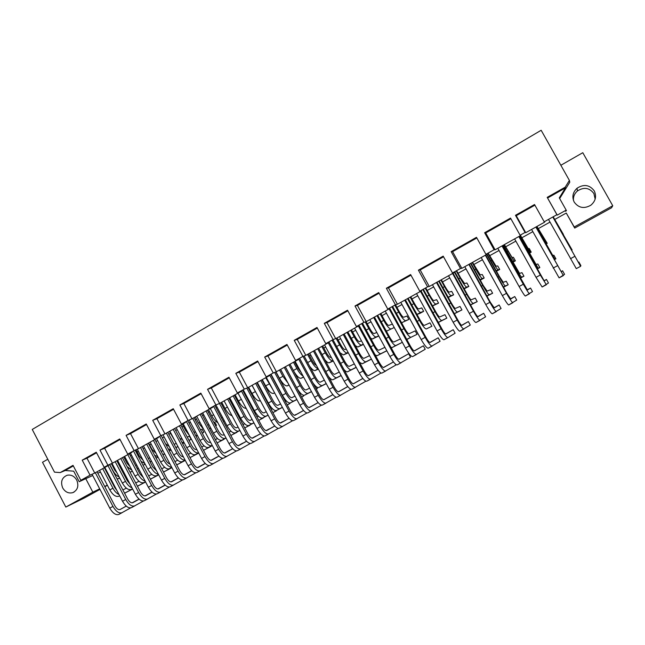 <?xml version="1.0" encoding="UTF-8"?>
<svg xmlns="http://www.w3.org/2000/svg" width="645" height="645" viewBox="0 0 645 645"><rect width="100%" height="100%" fill="white"/><g stroke="black" fill="none" stroke-linecap="round" stroke-linejoin="round"><path stroke-width="0.97" d="M131.258 489.458L132.499 488.781L131.258 489.458C128.355 490.313 125.388 488.176 122.348 483.057L112.02 463.368M132.015 487.854C129.589 486.975 127.42 484.806 125.501 481.331L115.173 461.659M145.609 481.992L137.433 486.241M145.577 481.936L137.409 486.185M135.708 482.952L139.014 481.267M116.793 460.756L127.315 480.791L130.016 484.048M145.488 481.759L143.835 482.621C140.989 483.436 138.046 481.267 134.999 476.123L124.622 456.394M145.133 481.097C142.609 480.404 140.287 478.163 138.175 474.381L127.783 454.628M158.702 474.865L150.398 479.203M158.678 474.825L150.374 479.146M148.664 475.905L151.785 474.309M129.371 453.741L139.949 473.865L143.255 477.526M158.581 474.647L156.525 475.712C153.744 476.494 150.817 474.301 147.761 469.125L137.264 449.202M158.364 474.22C155.759 473.769 153.292 471.479 150.97 467.367L140.513 447.525M171.925 467.673L163.491 472.092M171.909 467.649L163.459 472.035M161.742 468.786L164.669 467.294M142.061 446.663L152.712 466.867L156.558 470.802M171.804 467.464L169.337 468.746C166.612 469.487 163.717 467.262 160.645 462.062L150.14 442.156M171.683 467.23C169.038 467.069 166.442 464.755 163.886 460.288L153.365 440.358M176.674 464.86L185.26 460.401L176.706 464.924M174.948 461.594L177.681 460.207M154.873 439.519L165.588 459.812C166.966 462.255 168.41 463.61 169.925 463.892M185.163 460.207L182.269 461.707C179.608 462.417 176.738 460.151 173.658 454.927L162.983 434.746M185.099 460.095C182.462 460.304 179.737 457.982 176.932 453.137L166.345 433.126M198.346 453.04L190.049 457.676M198.45 453.241L190.017 457.611M188.284 454.338L190.823 453.056M167.805 432.311L178.592 452.685C180.213 455.499 181.801 456.87 183.357 456.797M198.644 452.887L195.322 454.604C192.726 455.273 189.88 452.984 186.792 447.727L176.158 427.651M195.322 454.604L198.604 452.814C196.024 453.475 193.186 451.178 190.098 445.913L179.439 425.821M211.06 446.114L203.53 450.363M211.173 446.324L203.489 450.291M180.866 425.023L191.718 445.493C193.524 448.581 195.193 449.936 196.717 449.557L196.846 449.492M201.748 447.017L204.086 445.832M212.261 445.493L208.504 447.437C205.973 448.065 203.159 445.735 200.055 440.454L189.195 420M212.229 445.421L211.818 445.631C209.303 446.251 206.497 443.913 203.385 438.632L192.67 418.444M223.896 439.124L217.139 442.978M224.008 439.342L217.099 442.905M194.048 417.678L204.965 438.229C206.787 441.333 208.44 442.704 209.923 442.357L210.455 442.083M215.349 439.616L217.478 438.544M226.016 438.028L221.807 440.196C219.34 440.785 216.559 438.423 213.439 433.118L202.667 412.865M225.976 437.947L225.153 438.374C222.71 438.955 219.929 436.584 216.809 431.271L206.021 410.994M236.844 432.061L230.878 435.52M236.965 432.295L230.837 435.448M207.351 410.252L218.349 430.892C220.171 434.012 221.807 435.407 223.251 435.085L224.194 434.609M229.08 432.15L230.999 431.191M239.908 430.489L235.24 432.884C232.845 433.432 230.088 431.037 226.959 425.708L215.898 404.947M239.867 430.409L238.618 431.045C236.239 431.586 233.49 429.183 230.362 423.838L219.494 403.472M249.913 424.934L244.761 427.998M250.042 425.184L244.721 427.917M220.792 402.754L231.853 423.491C233.683 426.627 235.304 428.046 236.707 427.74L238.078 427.054M242.955 424.612L244.657 423.757M268.11 415.187L262.499 418.057C260.249 418.516 257.548 416.057 254.396 410.663L243.189 389.725M268.062 415.098L265.942 416.178C263.708 416.63 261.015 414.163 257.863 408.761L246.809 388.113M276.423 410.486L272.94 412.719M276.568 410.752L272.891 412.631M248.067 387.548L259.266 408.47C261.112 411.631 262.7 413.09 264.023 412.84L266.256 411.728M271.11 409.309L272.375 408.688M282.429 407.422L276.326 410.534C274.149 410.954 271.481 408.454 268.32 403.028L257.266 382.421M282.373 407.326L279.809 408.64C277.648 409.051 274.988 406.535 271.819 401.109L260.749 380.477M287.235 404.947L290.016 403.439L287.194 404.875M261.902 379.832L273.182 400.843C275.028 404.028 276.6 405.503 277.874 405.278L280.559 403.947M285.404 401.545L286.436 401.037M274.633 392.918L273.52 393.418C271.36 393.732 268.731 391.225 265.627 385.887L262.265 379.631M272.577 389.08L265.7 377.712M263.378 394.893L263.845 394.684M265.297 398.465L265.748 398.239M260.354 400.714L259.943 400.9C257.71 401.255 255.049 398.779 251.953 393.474L248.615 387.242M265.619 397.997L265.159 398.207M256.5 393.514L252.018 385.347M249.26 402.609L249.929 402.311M251.824 405.858L251.163 406.165M251.695 405.616L251.034 405.915M246.197 408.398C243.875 408.414 241.278 405.939 238.416 400.988L235.103 394.78M235.288 410.26L236.151 409.865M238.037 413.397L237.175 413.792M237.908 413.155L237.046 413.558M232.039 415.743C229.717 415.049 227.379 412.615 225.008 408.422L221.711 402.246M221.453 417.831L222.509 417.355M227.395 415.138L229.128 418.371M224.379 420.863L223.323 421.346M224.258 420.637L223.202 421.121M217.865 422.709C215.704 421.588 213.656 419.274 211.729 415.791L208.448 409.639M209.004 424.765L207.666 425.176M213.89 422.531L214.833 422.104L216.551 425.329L215.615 425.765M215.648 425.821L216.551 425.329M210.859 428.256L209.617 428.836M210.738 428.038L209.423 428.482M203.675 429.328L198.571 423.088L195.314 416.968M195.62 432.118L193.814 432.069M200.522 429.86L202.054 429.159L203.756 432.368L202.232 433.085M202.28 433.182L203.756 432.368M197.467 435.585L196.04 436.254M197.354 435.375L195.669 435.56M189.445 435.544L185.542 430.32L182.309 424.225M182.374 439.39L179.866 438.447M187.276 437.125L189.388 436.149L191.081 439.342L188.985 440.333M189.049 440.462L191.081 439.342M184.204 442.841L182.6 443.607M175.053 441.107L169.417 431.408M184.091 442.631L181.946 442.381M169.2 446.501L165.483 443.696M174.166 444.324L176.238 443.357M175.94 447.678L177.947 446.574M171.07 450.033L169.288 450.887M177.923 446.542L175.859 447.525M170.917 449.75L168.272 448.96M156.09 453.427L152.043 449.436L148.64 442.994M161.169 451.452L162.919 450.637M162.951 454.822L164.644 453.895M158.065 457.16L156.106 458.095M164.596 453.814L162.863 454.644M157.832 456.733L154.615 455.273M143.045 460.175L139.497 456.394L135.998 449.75M148.31 458.514L149.729 457.845M150.075 461.876L151.47 461.151M145.181 464.223L143.045 465.222M151.398 461.022L149.987 461.699M144.843 463.586L140.949 461.248M130.064 466.746L127.065 463.287L123.711 456.902M135.563 465.521L136.667 464.997M138.417 468.326L137.321 468.859M132.419 471.221L130.04 472.164M138.328 468.157L137.232 468.689M131.951 470.334L127.113 466.601M119.776 478.155L117.092 478.904M119.156 476.978C116.809 476.01 114.729 473.89 112.931 470.608L109.674 464.408M125.469 475.397L124.678 475.776M125.388 475.236L124.598 475.615M122.937 472.454L123.727 472.075M117.132 473.107L114.745 470.116L111.359 463.658M132.628 489.031L124.598 493.215M119.664 495.787L118.801 496.239C115.842 497.126 112.843 495.021 109.819 489.926L99.572 470.358M119.889 509.606L126.259 506.091M132.185 502.826L139.006 499.069M130.629 507.889L118.906 514.388C115.898 515.387 112.851 513.307 109.779 508.139L92.058 474.26M104.337 467.706L114.794 487.652L116.809 490.329M122.881 489.942L126.364 488.152M132.604 488.975L124.566 493.159M118.994 494.505C116.697 493.49 114.681 491.393 112.94 488.217L102.676 468.633M122.066 512.694C119.067 513.686 116.027 511.59 112.956 506.414L95.323 472.729M97.04 471.777L114.834 505.777C116.64 508.816 118.43 510.05 120.196 509.477L126.283 506.115M132.257 502.826L139.03 499.093M143.416 501.012L131.572 507.583C128.621 508.55 125.606 506.43 122.526 501.238L104.804 467.44M134.757 505.874C131.822 506.825 128.815 504.704 125.727 499.504L107.981 465.674M144.996 495.916L151.986 492.071M132.588 502.761L139.11 499.166M109.521 464.481L127.573 498.883C129.379 501.939 131.153 503.189 132.886 502.64L139.143 499.19M145.077 495.916L152.01 492.087M156.332 494.07L144.359 500.714C141.473 501.641 138.481 499.496 135.386 494.272L117.559 460.328M147.576 498.98C144.706 499.907 141.715 497.755 138.619 492.522L120.768 458.539M157.928 488.942L165.096 485.008M145.399 495.86L152.091 492.159M122.397 457.628L140.425 491.925C142.239 494.997 143.996 496.271 145.697 495.731L152.123 492.191M158.009 488.934L165.112 485.016M169.369 487.056L157.267 493.772C154.445 494.667 151.478 492.49 148.374 487.241L130.435 453.153M160.516 492.03C157.702 492.917 154.744 490.732 151.64 485.475L133.459 450.944M170.99 481.896L178.334 477.872L171.062 481.896M158.331 488.886L165.193 485.096M135.103 450.146L153.405 484.903C155.227 487.991 156.969 489.281 158.63 488.765L165.225 485.121M200.023 470.81L196.749 472.567C194.113 473.349 191.226 471.068 188.09 465.738L169.804 431.199M209.238 465.601L200.087 470.769C197.475 471.543 194.597 469.254 191.452 463.916L173.134 429.336M210.923 460.345L216.954 457.2M197.878 467.569L205.271 463.481M174.602 428.514L193.089 463.416C194.935 466.553 196.628 467.899 198.176 467.456L205.303 463.505M211.004 460.353L216.889 457.087M182.527 479.969L170.304 486.773C167.539 487.628 164.596 485.419 161.484 480.146L143.432 445.905M173.578 485.016C170.836 485.862 167.902 483.645 164.781 478.356L146.697 444.082M184.172 474.785L191.557 470.882M171.385 481.847L178.423 477.961M148.253 443.212L166.507 477.808C168.337 480.912 170.062 482.218 171.683 481.726L178.455 477.985M184.252 474.785L191.501 470.777M195.814 472.825L183.462 479.703C180.761 480.525 177.851 478.276 174.722 472.978L156.55 438.584M186.768 477.929C184.091 478.735 181.18 476.486 178.052 471.173L159.638 436.334M197.483 467.601L204.199 464.069M184.567 474.744L191.783 470.753M161.169 435.528L179.737 470.648C181.567 473.769 183.285 475.091 184.865 474.623L191.815 470.785M197.564 467.601L204.134 463.965M253.936 422.878L248.801 425.507C246.479 426.014 243.745 423.58 240.609 418.218L229.701 397.788M253.896 422.789L252.211 423.652C249.905 424.144 247.188 421.709 244.044 416.339L233.119 395.885M263.104 417.742L258.782 420.395M263.241 418L258.734 420.314M234.361 395.192L245.495 416.017C247.333 419.169 248.938 420.604 250.3 420.322L252.098 419.427M256.96 417.001L258.443 416.259M222.783 458.313L210.157 465.359C207.593 466.101 204.739 463.787 201.587 458.426L183.18 423.733M213.535 463.545C210.988 464.279 208.133 461.957 204.981 456.587L186.332 421.443M224.492 453.024L229.83 450.266M211.318 460.32L218.889 456.128M187.751 420.653L206.577 456.112C208.432 459.264 210.109 460.635 211.616 460.216L218.921 456.16M224.573 453.032L229.765 450.154M236.465 450.944L223.702 458.079C221.211 458.78 218.381 456.434 215.22 451.049L196.693 416.194M227.113 456.249C224.637 456.942 221.816 454.588 218.647 449.194L200.095 414.3M238.198 445.622L242.826 443.276M224.895 453.008L232.643 448.71M201.474 413.534L220.203 448.743C222.057 451.911 223.718 453.298 225.186 452.903L232.684 448.743M238.279 445.631L242.754 443.147M250.284 443.51L237.384 450.734C234.957 451.395 232.16 449.009 228.983 443.591L210.334 408.591M240.819 448.888C238.416 449.533 235.627 447.146 232.442 441.72L213.551 406.261M252.042 438.157L255.944 436.214M238.602 445.622L246.535 441.212M214.882 405.512L233.958 441.293C235.82 444.486 237.465 445.888 238.884 445.518L246.575 441.245M252.122 438.165L255.872 436.084M264.232 435.996L251.195 443.309C248.841 443.929 246.076 441.511 242.883 436.068L224.121 400.9M254.67 441.446C252.332 442.051 249.575 439.624 246.382 434.174L227.588 398.973M266.022 430.61L269.183 429.086M252.437 438.157L260.564 433.642M228.87 398.255L247.849 433.779C249.72 436.979 251.34 438.406 252.719 438.06L260.604 433.682M266.095 430.618L269.11 428.949M278.326 428.409L265.143 435.818C262.862 436.391 260.128 433.94 256.928 428.465L238.037 393.144M268.651 433.932C266.393 434.496 263.66 432.037 260.459 426.547L241.311 390.773M280.156 422.991L282.542 421.894M266.417 430.626L274.738 425.99M242.552 390.08L261.878 426.184C263.757 429.401 265.361 430.852 266.699 430.529L274.77 426.031M280.212 422.999L282.47 421.749M292.556 420.742L279.229 428.248C277.028 428.78 274.319 426.289 271.11 420.782L252.09 385.299M282.776 426.345C280.591 426.861 277.89 424.362 274.681 418.855L255.63 383.332M294.434 415.299L296.039 414.63M280.535 423.015L289.049 418.266M256.823 382.662L276.052 418.508C277.931 421.749 279.519 423.217 280.809 422.926L289.089 418.307M294.475 415.307L295.958 414.477M289.065 385.057L287.235 385.871C285.146 386.137 282.542 383.59 279.43 378.228L276.02 371.891M287.936 382.953L282.897 376.309L279.511 370.012M284.961 377.43L280.583 369.416M303.65 377.115L301.078 378.252C299.32 378.55 296.966 376.358 294.031 371.673M303.11 376.116C301.11 374.939 299.03 372.423 296.869 368.553L293.459 362.232M301.094 372.375L298.119 368.408L294.483 361.66M318.388 369.101L315.058 370.553C313.825 370.883 312.027 369.448 309.656 366.255M318.162 368.69C316.163 368.255 313.768 365.602 310.979 360.724L307.544 354.379M316.324 365.296C315.139 364.941 313.76 363.377 312.188 360.611L308.52 353.831M333.28 361.015L329.176 362.78C328.232 363.079 326.797 362.055 324.87 359.717M333.086 360.668L332.723 360.821C330.885 360.942 328.386 358.273 325.225 352.823L321.774 346.438M322.694 345.93L326.386 352.734C328.232 355.935 329.7 357.507 330.796 357.451L331.248 357.266M348.3 352.807L343.43 354.927L340.076 352.815M348.131 352.484L347.018 352.952C345.252 353.025 342.785 350.316 339.617 344.833L336.142 338.432M337.012 337.94L340.729 344.785C342.584 348.002 344.035 349.59 345.075 349.566L346.276 349.082M363.458 344.462L357.822 347.002L355.347 345.656M363.337 344.236L361.45 345.011C359.765 345.027 357.33 342.285 354.153 336.771L350.654 330.337M351.477 329.877L355.21 336.746C357.072 339.98 358.507 341.6 359.499 341.6L361.474 340.826M378.768 336.029L372.367 338.996L370.69 338.278M378.704 335.908L376.019 336.98C374.423 336.956 372.02 334.166 368.835 328.628L365.207 321.968M366.062 321.694L369.843 328.636C371.705 331.885 373.116 333.53 374.068 333.554L376.841 332.498M387.048 330.909L394.24 327.515L387.048 330.909L386.097 330.659M390.741 328.877C389.225 328.797 386.863 325.975 383.662 320.396L380.115 313.905M380.832 313.51L384.614 320.436C386.492 323.709 387.879 325.37 388.782 325.435L392.386 324.104M395.498 304.779L399.545 312.164C401.424 315.445 402.794 317.138 403.641 317.227L407.019 316.034L408.89 319.452L401.553 322.75M408.89 319.452L405.616 320.686C404.181 320.557 401.859 317.695 398.642 312.091L394.829 305.125M420.629 312.422L416.984 314.429L419.951 313.365L423.652 311.325L420.629 312.422C419.282 312.236 417.001 309.326 413.776 303.69L410.18 297.143M410.784 296.805L414.622 303.795C416.509 307.101 417.855 308.818 418.653 308.939L421.766 307.891L423.652 311.325M432.553 305.964L438.56 303.126L435.802 304.061C434.545 303.827 432.295 300.876 429.062 295.208L425.2 288.186M425.74 287.88L429.852 295.354C431.747 298.675 433.069 300.409 433.819 300.562L436.665 299.675L438.56 303.126M448.283 297.418L453.62 294.838L451.129 295.628C449.96 295.337 447.759 292.338 444.51 286.638L440.857 280.027M441.349 279.761L445.235 286.815C447.146 290.161 448.444 291.919 449.138 292.104L451.71 291.371L453.62 294.838M439.205 280.954L451.435 303.142C453.379 306.544 454.685 308.31 455.37 308.431L460.022 306.448L461.941 309.923L457.402 312.011C456.249 311.825 454.024 308.834 450.718 303.029L438.705 281.228M454.37 313.736L461.941 309.923M423.346 289.218L435.73 311.753C437.665 315.131 438.995 316.872 439.737 316.961L444.921 314.687L446.824 318.138L441.76 320.525C440.519 320.388 438.245 317.437 434.956 311.672L422.781 289.532M438.342 322.419L446.824 318.138M392.587 306.375L404.81 328.7C406.721 332.046 408.108 333.731 408.954 333.763L415.17 330.909L417.049 334.336L410.962 337.287C409.535 337.254 407.18 334.392 403.915 328.692L391.91 306.754M406.713 339.359L417.049 334.336M377.688 315.26L389.58 337.045C391.491 340.367 392.894 342.035 393.797 342.027L400.481 338.923M390.935 347.3L392.023 347.582L402.351 342.334L395.788 345.535C394.28 345.559 391.894 342.737 388.637 337.069L376.946 315.671M362.458 323.185L374.511 345.301C376.414 348.606 377.841 350.251 378.792 350.219L384.936 347.324M375.197 354.944L377.051 355.734L386.823 350.783M386.798 350.743L380.784 353.702C379.179 353.783 376.753 351.001 373.511 345.357L361.668 323.629M347.857 331.893L359.596 353.476C361.49 356.766 362.942 358.378 363.941 358.322L369.553 355.653M359.531 362.337L362.224 363.796L371.447 359.144M371.407 359.063L365.917 361.789C364.231 361.918 361.772 359.176 358.539 353.565L347.01 332.369M332.941 339.657L344.833 361.571C346.72 364.844 348.187 366.433 349.235 366.344L354.331 363.901M343.946 369.496C345.583 371.335 346.784 372.092 347.55 371.778L356.242 367.416M356.177 367.311L351.211 369.795C349.437 369.972 346.937 367.271 343.721 361.692L332.038 340.157M318.63 348.195L330.216 369.585C332.094 372.834 333.578 374.406 334.674 374.285L339.27 372.068M341.173 375.592L333.022 379.687C332.014 380.058 330.474 378.946 328.402 376.366M341.116 375.471L336.642 377.712C334.787 377.938 332.256 375.277 329.047 369.738L317.679 348.727M304.101 355.967L315.744 377.519C317.614 380.752 319.122 382.3 320.267 382.146L324.362 380.155M329.184 377.809L331.143 381.066M326.257 383.67L318.638 387.508C317.3 387.919 315.357 386.339 312.801 382.759M326.201 383.557L322.218 385.565C320.291 385.831 317.727 383.211 314.526 377.696L303.005 356.371M408.124 298.28L420.193 320.267C422.112 323.629 423.475 325.346 424.265 325.403L429.973 322.839L431.868 326.281L426.281 328.95C424.942 328.869 422.636 325.959 419.355 320.226L407.503 298.627M426.281 328.95L431.868 326.281M289.984 364.167L301.409 385.371C303.279 388.588 304.803 390.112 305.996 389.935L309.608 388.161M314.438 385.799L314.994 385.525M316.3 386.742L317.308 388.596L316.244 389.137M316.26 389.161L317.308 388.596M311.503 391.66L304.4 395.256C302.368 395.595 299.764 393.015 296.579 387.54L285.372 366.739M311.446 391.563L307.947 393.329C305.932 393.652 303.335 391.064 300.151 385.581L288.928 364.756M275.834 371.963L287.227 393.144C289.089 396.344 290.629 397.844 291.863 397.642L295.015 396.094M299.852 393.708L300.643 393.321M303.142 395.216L303.593 396.054L301.642 397.046M301.675 397.094L303.593 396.054M296.885 399.586L290.29 402.932C288.186 403.31 285.55 400.771 282.381 395.32L271.021 374.197M296.837 399.481L293.806 401.021C291.717 401.383 289.089 398.844 285.912 393.386L274.641 372.423M306.931 412.994L293.459 420.604C291.33 421.088 288.662 418.565 285.437 413.026L266.288 377.381M297.039 418.678C294.934 419.153 292.266 416.622 289.041 411.075L269.634 374.971M309.568 407.14L308.874 407.527L309.656 407.301M294.789 415.324L303.505 410.462M270.779 374.334L290.363 410.76C292.258 414.017 293.822 415.509 295.063 415.243L303.545 410.51M321.46 405.165L307.826 412.881C305.786 413.324 303.142 410.76 299.909 405.189L280.631 369.383M311.446 410.938C309.423 411.365 306.786 408.793 303.545 403.222L284.243 367.376M309.189 407.559L318.106 402.577M285.332 366.763L304.819 402.94C306.722 406.213 308.27 407.729 309.463 407.487L318.146 402.625M336.126 397.264L322.347 405.084C320.38 405.479 317.775 402.875 314.526 397.272L295.12 361.305M325.999 403.117C324.056 403.504 321.452 400.892 318.203 395.28L298.538 358.846M323.742 399.723L332.86 394.611M299.578 358.265L319.428 395.03C321.331 398.32 322.863 399.86 324.008 399.65L332.901 394.659M350.945 389.266L337.004 397.207C335.126 397.546 332.554 394.909 329.297 389.282L309.761 353.146M340.697 395.224C338.835 395.554 336.271 392.902 333.014 387.266L313.438 351.09M338.432 391.797L347.76 386.557M314.429 350.541L334.183 387.04C336.093 390.354 337.601 391.918 338.706 391.733L347.808 386.613M365.909 381.195L351.823 389.241C350.025 389.54 347.486 386.863 344.212 381.203L324.54 344.898M355.548 387.242C353.774 387.524 351.243 384.839 347.969 379.163L328.265 342.826M353.283 383.791L362.829 378.438M328.966 341.874L349.082 378.978C351.009 382.3 352.493 383.888 353.541 383.735L362.861 378.478M381.034 373.028L366.787 381.203C365.07 381.453 362.579 378.728 359.289 373.036L339.48 336.569M370.553 379.179C368.859 379.413 366.368 376.68 363.087 370.98L343.245 334.473M368.279 375.704L378.051 370.23M344.124 333.981L364.143 370.827C366.07 374.173 367.537 375.777 368.537 375.656L378.075 370.262M395.474 364.183L395.917 365.006L381.905 373.084C380.284 373.278 377.817 370.512 374.519 364.788L354.581 328.144M385.71 371.036C384.106 371.222 381.655 368.448 378.357 362.716L358.378 326.031M383.428 367.529L393.434 361.942M358.959 325.136L379.357 362.587C381.3 365.949 382.735 367.586 383.686 367.489L393.442 361.95M398.739 359.273L408.632 353.75L410.502 357.169L397.183 364.877C395.643 365.022 393.224 362.216 389.911 356.459L369.827 319.638M401.021 362.812C399.513 362.942 397.102 360.128 393.789 354.363L373.665 317.501M374.431 317.074L394.732 354.266C396.675 357.653 398.094 359.305 398.997 359.241L408.632 353.75M414.203 350.92L423.338 345.817L425.224 349.251L412.615 356.58C411.171 356.677 408.793 353.823 405.463 348.034L385.242 311.043M416.501 354.492C415.082 354.573 412.703 351.71 409.382 345.913L389.12 308.882M389.822 308.487L410.268 345.857C412.219 349.259 413.614 350.945 414.461 350.904L423.338 345.817M429.836 342.487L438.197 337.811L440.092 341.261L428.207 348.203C426.861 348.244 424.523 345.349 421.185 339.528L400.819 302.36M432.134 346.091C430.812 346.115 428.482 343.213 425.144 337.383L404.738 300.175M405.382 299.812L425.974 337.359C427.925 340.778 429.304 342.487 430.086 342.487L438.197 337.811M447.912 337.617L443.97 339.738C442.72 339.713 440.414 336.779 437.068 330.925L416.557 293.58M445.631 333.957L453.201 329.724L455.112 333.191L447.936 337.601C446.711 337.569 444.421 334.626 441.067 328.757L420.516 291.371M421.104 291.048L441.833 328.765C443.8 332.207 445.147 333.949 445.88 333.973L453.201 329.724M461.594 325.338L468.359 321.557L470.278 325.04L459.901 331.175C458.74 331.103 456.483 328.12 453.121 322.234L432.464 284.711M463.908 329.023C462.771 328.934 460.53 325.943 457.16 320.041L436.463 282.478M436.988 282.188L457.869 320.089C459.845 323.548 461.167 325.314 461.836 325.378L468.359 321.557M477.719 316.622L483.669 313.309L485.604 316.8L475.994 322.532C474.938 322.395 472.721 319.372 469.35 313.446L448.541 275.746M475.994 322.524L480.025 320.363C479.017 320.21 476.808 317.171 473.438 311.237L452.588 273.488M453.048 273.23L474.075 311.317C476.058 314.8 477.356 316.59 477.969 316.687L483.669 313.309M494.022 307.802L499.133 304.972L501.076 308.479L492.264 313.784C491.313 313.599 489.136 310.527 485.75 304.561L464.795 266.683M496.36 311.591C495.433 311.382 493.272 308.294 489.878 302.328L468.883 264.402M469.27 264.184L490.458 302.449L494.272 307.899L499.133 304.972M510.485 298.877L514.75 296.555L516.71 300.078L508.703 304.956C507.857 304.706 505.728 301.578 502.334 295.587L481.218 257.524M512.84 302.731C512.025 302.465 509.913 299.328 506.502 293.33L485.354 255.218M485.677 255.033L507.018 293.483L510.751 299.022L514.75 296.555M527.159 289.871L530.537 288.049L532.504 291.588L525.328 296.023C524.587 295.716 522.506 292.54 519.096 286.509L497.827 248.261M529.505 293.773C528.795 293.451 526.731 290.266 523.313 284.227L502.004 245.93M502.262 245.785L527.408 290.048L530.537 288.049M544.025 280.777L546.476 279.454L548.468 283.01L542.122 286.993L536.035 277.334L514.613 238.9M542.131 286.993L546.347 284.727L540.3 275.028L518.838 236.538M519.023 236.441L544.243 280.97L546.476 279.454M561.077 271.585L562.585 270.771L564.585 274.351L559.11 277.874L531.585 229.435M559.11 277.866L563.383 275.576L535.858 227.048M535.971 226.984L561.263 271.803L562.585 270.771M536.463 226.718L552.692 255.339L553.902 255.243L555.901 258.814L554.773 259.04L536.35 226.774M554.265 259.701L555.901 258.814M519.814 235.997L536.035 264.418L537.849 263.998L539.833 267.554L538.107 268.102L519.636 236.094M537.18 268.997L539.833 267.554M503.35 245.181L519.564 273.407L521.966 272.666L523.942 276.197L521.628 277.076C520.878 276.649 518.822 273.472 515.468 267.53L503.1 245.318M520.289 278.18L523.942 276.197M486.806 253.816L499.553 276.769L503.261 282.308L506.244 281.236L508.204 284.759L505.317 285.945C504.463 285.582 502.366 282.454 499.02 276.552L486.749 254.436M503.535 287.202L508.204 284.759M470.939 263.257L483.347 285.654L487.128 291.105L490.684 289.726L492.627 293.233L489.176 294.725C488.225 294.426 486.08 291.338 482.75 285.469L470.56 263.466M486.959 296.119L492.627 293.233M454.741 271.706L467.311 294.442C469.254 297.869 470.536 299.659 471.164 299.812L475.276 298.127L477.203 301.618L473.204 303.416C472.156 303.166 469.971 300.127 466.649 294.297L454.298 271.948M470.576 304.972L477.203 301.618M464.19 288.807L468.826 286.461L466.617 287.098C465.537 286.751 463.376 283.711 460.111 277.987L456.192 270.892M456.62 270.658L460.788 278.197L464.61 283.558L466.899 282.986L468.826 286.461M480.291 280.14L484.185 278.011L482.258 278.487C481.275 278.084 479.154 274.996 475.881 269.239L472.18 262.563M472.543 262.354L480.251 274.931L482.25 274.512L484.185 278.011M496.481 271.239L499.706 269.465L498.061 269.779C497.182 269.32 495.094 266.192 491.812 260.395L487.838 253.235M488.144 253.074L496.045 266.208L497.755 265.95L499.706 269.465M512.84 262.233L515.387 260.838L514.033 260.991L504.164 244.729M504.398 244.592L512.009 257.395L513.42 257.307L515.387 260.838M529.376 253.138L531.222 252.114L530.174 252.106L520.402 235.667M520.579 235.57L528.134 248.486L529.247 248.575L531.222 252.114M546.089 243.939L547.226 243.31L546.476 243.125L536.825 226.508M536.93 226.451L547.226 243.31M562.98 234.635L563.391 234.409L553.16 216.801M553.192 216.776L563.391 234.409M552.846 216.97L578.476 262.523L578.863 261.999L580.879 265.595L580.605 266.32L552.805 216.994M553.023 216.873L572.123 249.986L552.983 216.897M571.534 250.308L572.123 249.986M578.315 262.297L578.863 261.999M576.283 268.642L580.605 266.32L576.283 268.642L548.492 219.405M62.694 487.943C65.242 492.127 68.612 493.691 72.812 492.635C77.698 490.119 79.004 485.935 76.739 480.09C74.344 476.115 71.135 474.502 67.112 475.26C61.855 477.59 60.38 481.815 62.694 487.943M574.203 202.095C578.565 207.98 584.112 209.028 590.828 205.223C595.609 201.135 596.754 196.354 594.263 190.888C589.578 184.776 583.838 183.898 577.041 188.235C572.744 192.347 571.801 196.967 574.203 202.095M595.158 199.12L593.892 193.532C589.409 187.679 583.91 186.824 577.412 190.984C574.469 193.573 573.155 196.741 573.47 200.49M547.202 197.354L556.925 214.696L544.211 221.791L534.536 204.513L515.476 215.285L525.07 232.466L520.096 235.24L510.526 218.083L484.629 232.724L494.086 249.752L485.911 254.315L476.486 237.32L451.153 251.639L460.482 268.505L452.484 272.964L443.188 256.138L418.412 270.15L427.595 286.848L419.774 291.209L410.615 274.552L386.363 288.259L395.425 304.795L387.766 309.068L378.736 292.572L355 305.988L363.933 322.363L356.435 326.547L347.534 310.205L324.298 323.339L333.102 339.56L325.765 343.656L316.985 327.467L294.233 340.334L302.916 356.403L295.603 360.482L286.952 344.446L264.668 357.04L273.23 372.963L266.192 376.898L257.653 361.007L235.82 373.342L244.27 389.12L237.368 392.974L228.951 377.228L207.553 389.322L215.89 404.955L209.133 408.72L200.821 393.128L179.858 404.971L188.082 420.467L181.455 424.16L173.255 408.704L152.704 420.322L160.823 435.673L154.324 439.301L146.238 423.975L126.081 435.367L134.095 450.581L127.726 454.136L119.744 438.955L99.983 450.121L107.892 465.206L104.167 467.286L96.274 452.218L82.205 460.167L90.042 475.163L80.835 480.299L73.03 465.351L60.227 472.591L54.494 472.148L32.25 429.441L541.163 130.274L569.39 180.415L565.205 187.179L547.202 197.354L557.248 215.124L566.181 210.141L559.279 197.862L565.431 187.913L547.629 197.975M73.328 465.916L65.169 470.519L73.699 471.164L79.206 481.718L85.616 478.147L80.835 480.299M47.778 459.256L42.505 462.272L65.814 507.059L92.832 492.175L85.769 478.671L79.206 481.718M65.814 507.059L84.358 497.988L99.975 489.394M104.853 486.709L107.401 485.306M107.312 485.145L104.7 486.411M99.693 488.846L92.832 492.175M100.451 472.043L97.806 473.237M92.727 475.534L85.769 478.671M612.75 205.747L611.589 207.763L574.703 228.072L574.227 226.975L612.75 205.747L582.79 152.704L560.868 165.265M574.703 228.072L566.27 213.052L554.708 219.485M550 222.106L538.18 228.693M532.835 231.668L521.821 237.795M515.855 241.117L505.632 246.809M499.053 250.47L489.611 255.726M482.436 259.725L473.761 264.555M466.004 268.876L458.071 273.286M449.742 277.922L442.543 281.93M433.658 286.88L427.175 290.492M417.742 295.741L411.962 298.958M401.996 304.513L396.901 307.342M386.411 313.188L381.993 315.647M370.988 321.774L367.239 323.863M355.734 330.264L352.622 331.998M340.625 338.673L338.157 340.052M325.685 346.994L323.83 348.026M310.89 355.234L309.648 355.919M296.24 363.385L295.603 363.74M258.363 384.476L257.927 384.718M249.712 389.29L249.164 389.596M244.511 392.192L243.875 392.539M236.191 396.82L235.449 397.231M230.789 399.827L229.959 400.287M222.799 404.278L221.88 404.786M217.196 407.39L216.188 407.954M209.528 411.663L208.432 412.276M203.739 414.888L202.546 415.549M196.386 418.984L195.113 419.685M190.412 422.306L189.041 423.072M183.365 426.224L181.922 427.03M177.214 429.651L175.666 430.521M170.474 433.408L168.861 434.303M164.144 436.931L162.419 437.891M157.606 440.575L155.921 441.511M151.188 444.139L149.688 444.977M144.472 447.88L143.101 448.646M138.361 451.282L137.159 451.951M131.467 455.12L130.403 455.717M125.654 458.361L124.743 458.869M118.591 462.296L117.825 462.723M113.069 465.368L112.44 465.714M105.836 469.399L105.361 469.657M557.248 215.124L556.925 214.696M534.899 205.166L516.25 215.696L525.74 232.692L544.67 222.138L544.211 221.791M525.74 232.692L525.07 232.466M510.88 218.728L485.725 232.942L495.086 249.784L520.813 235.441L520.096 235.24M495.086 249.784L494.086 249.752M476.84 237.965L452.605 251.655L461.828 268.336L486.999 254.299L485.911 254.315M461.828 268.336L460.482 268.505M443.542 256.775L420.193 269.965L429.288 286.485L453.919 272.746L452.484 272.964M429.288 286.485L427.595 286.848M410.962 275.181L388.467 287.888L397.433 304.247L421.54 290.806L419.774 291.209M397.433 304.247L395.425 304.795M379.075 293.193L357.411 305.432L366.247 321.637L389.854 308.479L387.766 309.068M366.247 321.637L363.933 322.363M347.873 310.817L326.999 322.613L335.714 338.665L358.83 325.781L356.435 326.547M335.714 338.665L333.102 339.56M317.316 328.079L297.216 339.431L305.811 355.347L328.45 342.721L325.765 343.656M305.811 355.347L302.916 356.403M287.275 345.051L267.917 355.984L276.399 371.746L298.57 359.386L295.603 360.482M276.399 371.746L273.23 372.963M257.976 361.603L239.327 372.133L247.696 387.758L269.417 375.64L266.192 376.898M247.696 387.758L244.27 389.12M229.265 377.825L211.31 387.968L219.566 403.439L240.859 391.571L237.368 392.974M219.566 403.439L215.89 404.955M201.135 393.708L183.849 403.48L191.992 418.815L212.866 407.18L209.133 408.72M191.992 418.815L188.082 420.467M173.57 409.285L156.92 418.694L164.967 433.892L185.429 422.483L181.455 424.16M164.967 433.892L160.823 435.673M146.544 424.555L130.516 433.609L138.457 448.678L158.525 437.487L154.324 439.301M138.457 448.678L134.095 450.581M120.043 439.527L104.619 448.235L112.456 463.175L132.136 452.201L127.726 454.136M112.456 463.175L107.892 465.206M96.565 452.782L86.978 458.2L94.751 473.051L108.763 465.238L104.167 467.286M94.751 473.051L90.042 475.163M566.27 213.052L574.227 226.975M566.181 210.141L566.447 210.722L565.415 211.294M559.675 198.555L569.793 182.204L569.39 180.415M65.169 470.519L60.227 472.591M565.205 187.179L565.431 187.913M86.978 458.2L82.205 460.167M104.619 448.235L99.983 450.121M297.216 339.431L294.233 340.334M130.516 433.609L126.081 435.367M156.92 418.694L152.704 420.322M183.849 403.48L179.858 404.971M211.31 387.968L207.553 389.322M239.327 372.133L235.82 373.342M267.917 355.984L264.668 357.04M326.999 322.613L324.298 323.339M357.411 305.432L355 305.988M388.467 287.888L386.363 288.259M420.193 269.965L418.412 270.15M452.605 251.655L451.153 251.639M485.725 232.942L484.629 232.724M516.25 215.696L515.476 215.285M125.501 481.331L122.348 483.057M143.835 482.621L145.472 481.726M138.175 474.381L134.999 476.123M156.525 475.712L158.565 474.607M150.97 467.367L147.761 469.125M169.337 468.746L171.78 467.415M163.886 460.288L160.645 462.062M182.269 461.707L185.131 460.151M176.932 453.137L173.658 454.927M190.098 445.913L186.792 447.727M208.504 447.437L211.818 445.631M203.385 438.632L200.055 440.454M221.807 440.196L225.153 438.374M216.809 431.271L213.439 433.118M235.24 432.884L238.618 431.045M230.362 423.838L226.959 425.708M262.499 418.057L265.942 416.178M257.863 408.761L254.396 410.663M276.326 410.534L279.809 408.64M271.819 401.109L268.32 403.028M273.52 393.418L274.593 392.837M269.062 383.985L265.627 385.887M255.364 391.588L251.953 393.474M241.359 399.352L238.416 400.988M227.419 407.084L225.008 408.422M213.616 414.743L211.729 415.791M209.52 428.659L210.149 428.312M199.95 422.33L198.571 423.088M195.967 436.125L197.168 435.464M186.421 429.836L185.542 430.32M182.551 443.51L184.107 442.655M169.256 450.831L170.99 449.879M156.098 458.079L157.993 457.031M143.319 465.118L145.125 464.118M130.951 471.922L132.378 471.14M118.696 478.671L119.744 478.098M118.801 496.239L119.656 495.771M112.94 488.217L109.819 489.926M118.914 514.388L121.986 512.735M112.956 506.414L109.779 508.139M131.58 507.583L134.684 505.914M125.727 499.504L122.526 501.238M144.367 500.705L147.503 499.02M138.619 492.522L135.386 494.272M157.275 493.772L160.444 492.071M151.64 485.475L148.374 487.241M191.452 463.916L188.09 465.738M170.312 486.773L173.513 485.048M164.781 478.356L161.484 480.146M183.47 479.703L186.703 477.961M178.052 471.173L174.722 472.978M248.801 425.507L252.211 423.652M244.044 416.339L240.609 418.218M210.165 465.359L213.471 463.578M204.981 456.587L201.587 458.426M223.71 458.079L227.048 456.281M218.647 449.194L215.22 451.049M237.384 450.734L240.762 448.92M232.442 441.72L228.983 443.591M251.195 443.309L254.614 441.478M246.382 434.174L242.883 436.068M265.143 435.818L268.594 433.964M260.459 426.547L256.928 428.465M279.237 428.248L282.72 426.369M274.681 418.855L271.11 420.782M287.235 385.871L288.984 384.904M282.897 376.309L279.43 378.228M301.078 378.252L303.529 376.898M296.869 368.553L293.386 370.488M315.058 370.553L318.227 368.803M310.979 360.724L307.665 362.563M329.176 362.78L332.723 360.821M325.225 352.823L322.081 354.565M343.43 354.927L347.018 352.952M339.617 344.833L336.642 346.486M357.822 347.002L361.45 345.011M354.153 336.771L351.356 338.327M372.367 338.996L376.019 336.98M368.835 328.628L366.215 330.079M383.662 320.396L381.227 321.75M401.883 322.742L405.616 320.686M398.642 312.091L396.401 313.333M413.776 303.69L411.72 304.835M432.505 305.883L435.802 304.061M429.062 295.208L427.208 296.24M448.186 297.248L451.129 295.628M444.51 286.638L442.849 287.565M454.338 313.68L457.402 312.011M450.718 303.029L448.993 303.972M438.334 322.387L441.76 320.525M434.956 311.672L433.021 312.736M407.148 339.351L410.962 337.287M403.915 328.692L401.577 329.974M392.023 347.582L395.788 345.535M388.637 337.069L386.105 338.456M377.051 355.734L380.784 353.702M373.511 345.357L370.786 346.849M362.224 363.796L365.917 361.789M358.539 353.565L355.629 355.161M347.55 371.778L351.211 369.795M343.721 361.692L340.633 363.385M333.022 379.687L336.642 377.712M329.047 369.738L325.781 371.528M318.638 387.508L322.218 385.565M314.526 377.696L311.084 379.583M419.355 320.226L417.218 321.395M304.4 395.256L307.947 393.329M300.151 385.581L296.579 387.54M290.29 402.932L293.806 401.021M285.912 393.386L282.381 395.32M293.459 420.604L296.982 418.71M289.041 411.075L285.437 413.026M307.834 412.881L311.398 410.97M303.545 403.222L299.909 405.189M322.347 405.084L325.951 403.149M318.203 395.28L314.526 397.272M337.012 397.199L340.657 395.248M333.014 387.266L329.297 389.282M351.823 389.241L355.508 387.266M347.969 379.163L344.212 381.203M366.787 381.203L370.512 379.204M363.087 370.98L359.289 373.036M381.905 373.076L385.67 371.06M378.357 362.716L374.519 364.788M397.183 364.877L400.988 362.829M393.789 354.363L389.911 356.459M412.615 356.58L416.468 354.508M409.382 345.913L405.463 348.034M428.216 348.203L432.11 346.107M425.144 337.383L421.185 339.528M441.067 328.757L437.068 330.925M459.901 331.175L463.884 329.039M457.16 320.041L453.121 322.234M473.438 311.237L469.35 313.446M492.264 313.784L496.336 311.6M489.878 302.328L485.75 304.561M508.703 304.956L512.831 302.739M506.502 293.33L502.334 295.587M525.328 296.023L529.497 293.781M523.313 284.227L519.096 286.509M540.3 275.028L536.035 277.334M557.482 265.724L553.168 268.062M554.103 259.403L554.773 259.04M537.019 268.699L538.107 268.102M532.085 258.419L531.472 258.758M520.12 277.89L521.628 277.076M515.468 267.53L514.621 267.998M503.414 286.985L505.317 285.945M499.02 276.552L497.948 277.14M486.878 295.974L489.176 294.725M482.75 285.469L481.452 286.178M470.519 304.875L473.204 303.416M466.649 294.297L465.134 295.128M464.037 288.517L466.617 287.098M460.111 277.987L458.66 278.793M480.049 279.704L482.258 278.487M475.881 269.239L474.631 269.924M496.231 270.787L498.061 269.779M491.812 260.395L490.781 260.967M512.59 261.781L514.033 260.991M507.913 251.461L507.099 251.913M529.126 252.679L530.174 252.106M524.183 242.439L523.595 242.762M545.831 243.479L546.476 243.125M574.856 256.315L570.494 258.677M200.087 470.769L196.749 472.567M447.936 337.601L443.97 339.738M74.135 492.022L72.812 492.635M577.412 190.984L577.041 188.235"/></g></svg>
